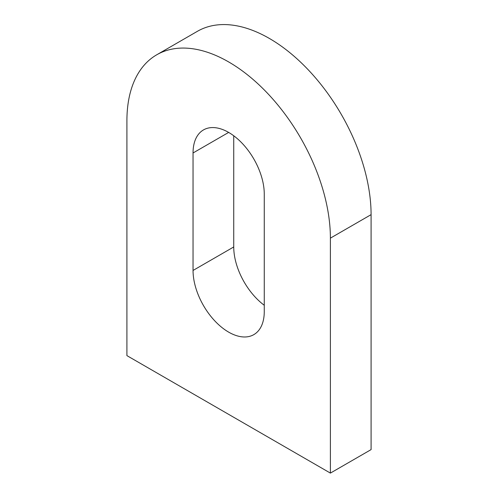 <?xml version="1.0" encoding="UTF-8"?>
<svg xmlns="http://www.w3.org/2000/svg" width="498" height="498" viewBox="0 0 498 498"><rect width="100%" height="100%" fill="white"/><g stroke="black" fill="none" stroke-linecap="round" stroke-linejoin="round"><path stroke-width="0.75" d="M228.65 332.129A50.36 29.077 -120 0 0 253.831 334.625A50.36 29.077 -120 0 0 264.264 311.567L264.264 194.089A50.36 29.077 -120 0 0 242.277 143.412A50.36 29.077 -120 0 0 203.477 129.922A50.36 29.077 -120 0 0 193.043 152.973L193.043 270.451A50.36 29.077 -120 0 0 228.65 332.129M330.392 473.1L126.915 355.622L126.915 120.672A143.878 83.066 60 0 1 156.714 54.805A143.878 83.066 60 0 1 228.65 61.933A143.878 83.066 60 0 1 330.392 238.144L330.392 473.1L371.085 449.607L371.085 214.65A143.878 83.066 60 0 0 269.35 38.433A143.878 83.066 60 0 0 197.407 31.312L156.714 54.805M233.736 135.773L233.736 246.958A50.36 29.077 -120 0 0 264.264 305.274M330.392 238.144L371.085 214.65M228.65 132.418L193.043 152.973M233.736 246.958L193.043 270.451"/></g></svg>
